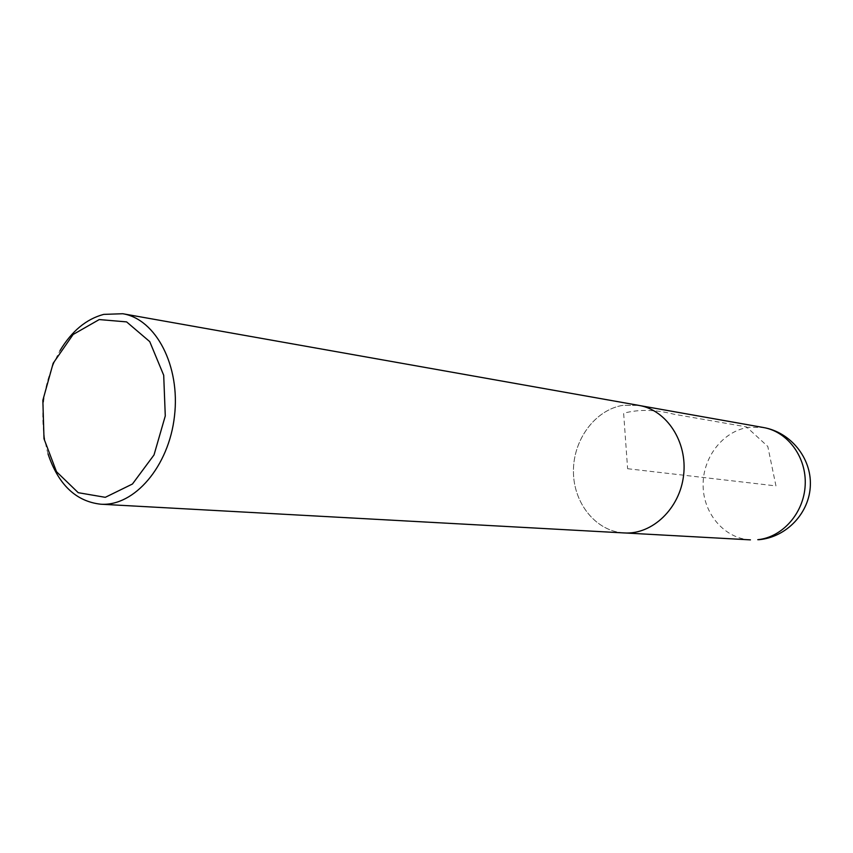 <?xml version="1.0" encoding="UTF-8"?>
<svg xmlns="http://www.w3.org/2000/svg" width="853" height="853" viewBox="0 0 853 853"><rect width="100%" height="100%" fill="white"/><g stroke="black" fill="none" stroke-linecap="round" stroke-linejoin="round"><path stroke-width="0.64" stroke-dasharray="4.26 3.2" d="M48.035 453.924C38.214 417.906 42.202 383.477 59.987 350.647M624.225 532.944C596.098 531.483 573.472 503.441 573.429 471.581C573.067 439.732 595.191 409.675 623.074 405.292L638.993 405.42L623.074 405.324C595.202 409.696 573.099 439.743 573.44 471.57C573.483 503.419 596.098 531.451 624.215 532.922C652.268 534.778 679.905 508.495 683.584 475.206C687.614 441.95 666.715 410.048 638.982 405.442L640.486 405.708M627.605 468.713L775.953 485.901L767.796 446.45L746.482 426.895L673.891 414.206C655.445 409.515 638.694 409.195 623.639 413.247L627.605 468.713M750.427 539.874C724.453 538.52 703.309 513.698 703.107 485.528C702.616 457.368 723.003 430.946 748.742 427.3L763.435 427.524M624.215 532.922L625.739 533.008"/><path stroke-width="1.28" d="M99.236 319.566L126.596 321.89L149.744 341.626L163.701 375.256L165.279 415.923L154.02 454.937L132.45 484.014L105.303 497.32L78.231 492.693L56.49 471.698L44.004 438.794L42.853 400.292L53.163 363.25L73.134 334.472L99.236 319.566M59.987 350.647C71.727 331.113 86.302 319.033 103.714 314.384L122.768 313.733C155.928 319.075 180.505 365.969 174.47 416.243C168.851 466.559 134.209 506.597 100.707 504.208C75.906 501.383 58.345 484.621 48.035 453.924M122.768 313.733L638.993 405.42C666.737 410.037 687.635 441.939 683.605 475.206C679.926 508.505 652.289 534.788 624.225 532.944L100.707 504.208M763.435 427.524C787.756 431.629 806.682 457.229 805.189 485.122C803.931 513.016 782.489 537.305 757.773 539.693L759.17 539.682C786.562 537.134 809.444 513.037 810.35 485.464C811.512 457.901 790.518 432.172 763.435 427.524L640.486 405.708M625.739 533.008L750.427 539.874"/></g></svg>
